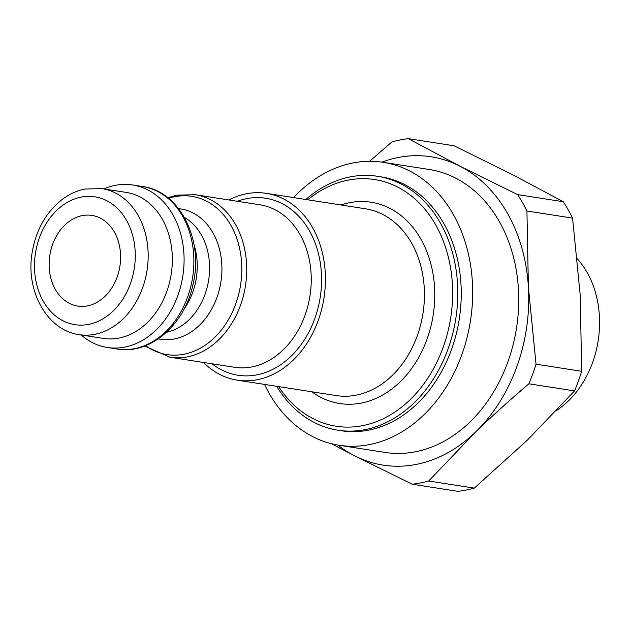 <?xml version="1.0" encoding="UTF-8"?>
<svg xmlns="http://www.w3.org/2000/svg" width="630" height="630" viewBox="0 0 630 630"><rect width="100%" height="100%" fill="white"/><g stroke="black" fill="none" stroke-linecap="round" stroke-linejoin="round"><path stroke-width="0.94" d="M276.712 386.308A128.488 99.288 -81.1 0 0 337.932 430.211A128.488 99.288 -81.1 0 0 365.219 429.613A128.488 99.288 -81.1 0 0 457.601 301.053A128.488 99.288 -81.1 0 0 377.488 176.29A128.488 99.288 -81.1 0 0 305.818 199.497M377.488 176.29L380.945 176.833A128.488 99.288 98.9 0 1 461.058 301.589A128.488 99.288 98.9 0 1 368.676 430.148A128.488 99.288 98.9 0 1 341.389 430.755L337.932 430.211M337.814 445.048A156.027 120.566 -81.1 0 0 354.517 455.773A156.027 120.566 -81.1 0 0 475.697 431.92A156.027 120.566 -81.1 0 0 528.397 287.115A156.027 120.566 -81.1 0 0 459.916 166.162A156.027 120.566 -81.1 0 0 381.89 162.123M293.611 197.592A143.175 110.636 98.9 0 1 383.205 162.32L429.251 169.494A143.175 110.636 98.9 0 1 518.419 289.075A143.175 110.636 98.9 0 1 385.174 452.434L339.129 445.26A143.175 110.636 98.9 0 1 264.513 384.41M120.511 253.732A45.888 35.461 98.9 0 1 77.805 306.093A45.888 35.461 98.9 0 1 49.833 255.292A45.888 35.461 98.9 0 1 91.933 215.405A45.888 35.461 98.9 0 1 120.511 253.732M577.324 258.804A91.783 70.922 98.9 0 1 556.699 410.351M581.671 371.291L580.206 295.186L572.568 218.114A174.384 134.749 -81.1 0 0 563.291 201.734L511.717 174.227L453.978 145.766L408.334 138.655L459.916 166.162L517.655 194.623A174.384 134.749 98.9 0 1 526.932 211.011L528.397 287.115L536.035 364.179A174.384 134.749 98.9 0 1 528.893 383.796C509.883 399.948 492.156 415.989 475.697 431.92L428.676 481.005L474.311 488.116L527.507 439.992L574.528 390.907A174.384 134.749 -81.1 0 0 581.671 371.291L536.035 364.179M428.676 481.005A174.384 134.749 98.9 0 1 412.256 484.234L457.9 491.345A174.384 134.749 -81.1 0 0 474.311 488.116M412.256 484.234L354.517 455.773L331.293 443.662M574.528 390.907L528.893 383.796M369.637 161.304L391.923 141.884A174.384 134.749 98.9 0 1 408.334 138.655M517.655 194.623L563.291 201.734M307.724 199.789A124.819 96.453 98.9 0 1 448.466 257.631A124.819 96.453 98.9 0 1 362.699 425.644A124.819 96.453 98.9 0 1 278.625 386.607M203.537 362.463A94.532 73.049 -81.1 0 0 237.25 380.158A94.532 73.049 -81.1 0 0 323.977 297.998A94.532 73.049 -81.1 0 0 266.348 193.347A94.532 73.049 -81.1 0 0 246.275 193.788A94.532 73.049 -81.1 0 0 228.855 199.954M572.568 218.114L526.932 211.011M79.254 334.648L103.43 338.412A73.883 57.094 -81.1 0 0 171.21 274.2A73.883 57.094 -81.1 0 0 126.173 192.41L101.997 188.646L85.074 189.008C76.537 190.725 68.591 194.457 61.22 200.198C45.651 212.909 35.973 230.289 32.185 252.354C25.271 290.895 47.156 330.537 79.254 334.648A73.883 57.094 -81.1 0 0 147.042 270.435A73.883 57.094 -81.1 0 0 101.997 188.646M81.097 334.932A82.239 63.543 -81.1 0 0 107.384 347.484A82.239 63.543 -81.1 0 0 182.826 276.011A82.239 63.543 -81.1 0 0 132.702 184.976A82.239 63.543 -81.1 0 0 115.235 185.354A82.239 63.543 -81.1 0 0 103.84 188.929M383.205 162.32A143.175 110.636 98.9 0 1 472.366 281.901A143.175 110.636 98.9 0 1 339.129 445.26M311.866 391.781A101.879 78.726 -81.1 0 0 432.235 320.426A101.879 78.726 -81.1 0 0 349.461 202.71A101.879 78.726 -81.1 0 0 340.964 204.97M266.348 193.347L365.353 208.766A94.532 73.049 98.9 0 1 422.982 313.425A94.532 73.049 98.9 0 1 336.255 395.585L237.25 380.158M212.019 363.786A89.578 69.221 -81.1 0 0 319.119 303.298A89.578 69.221 -81.1 0 0 246.566 198.663A89.578 69.221 -81.1 0 0 237.337 201.277M195.331 194.733L259.851 204.782A82.239 63.543 98.9 0 1 309.984 295.816A82.239 63.543 98.9 0 1 234.533 367.29L170.013 357.241A82.239 63.543 -81.1 0 0 245.464 285.768A82.239 63.543 -81.1 0 0 195.331 194.733L176.88 195.135L167.8 197.726M81.089 197.119A64.709 49.998 98.9 0 1 130.284 283.996A64.709 49.998 98.9 0 1 43.242 301.132A64.709 49.998 98.9 0 1 81.089 197.119M168.564 198.332A80.081 61.882 98.9 0 1 174.738 196.725A80.081 61.882 98.9 0 1 239.873 288.942A80.081 61.882 98.9 0 1 145.609 345.665M158.303 338.877A65.953 50.959 -81.1 0 0 220.909 281.941A65.953 50.959 -81.1 0 0 178.589 208.664M184.425 217.452A60.575 46.809 98.9 0 1 208.664 280.035A60.575 46.809 98.9 0 1 166.54 332.278M183.795 309.543A60.575 46.809 -81.1 0 0 193.945 244.361M117.156 349.004C149.932 354.966 184.606 324.946 192.938 284.713C204.144 239.935 179.692 191.055 142.474 186.496A82.239 63.543 98.9 0 1 192.607 277.531A82.239 63.543 98.9 0 1 117.156 349.004L107.384 347.484M170.013 357.241L144.695 346.012M142.474 186.496L132.702 184.976"/></g></svg>
